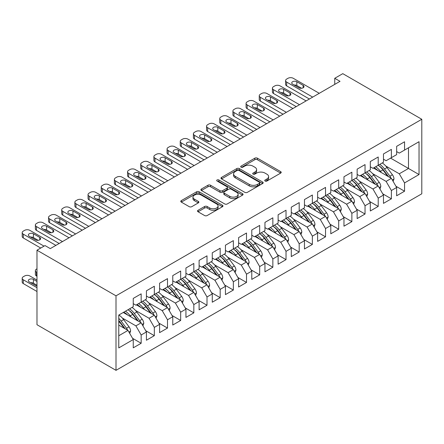 <?xml version="1.0" encoding="UTF-8"?>
<svg xmlns="http://www.w3.org/2000/svg" width="444" height="444" viewBox="0 0 444 444"><rect width="100%" height="100%" fill="white"/><g stroke="black" fill="none" stroke-linecap="round" stroke-linejoin="round"><path stroke-width="0.67" d="M265.118 181.041A1.282 0.738 0 0 0 266.927 181.041L280.663 173.11A1.826 1.054 0 0 0 281.202 172.366A1.826 1.054 0 0 0 280.663 171.617L257.398 158.186A1.826 1.054 0 0 0 254.812 158.186L241.075 166.112A1.282 0.738 0 0 0 240.704 166.633A1.282 0.738 0 0 0 241.075 167.16A1.282 0.738 0 0 0 242.885 167.16L244.666 166.134A5.85 3.38 0 0 1 252.936 166.134L254.878 167.249A5.85 3.38 0 0 1 256.588 169.641A5.85 3.38 0 0 1 254.878 172.028L253.097 173.055A1.282 0.738 0 0 0 252.725 173.576A1.282 0.738 0 0 0 253.097 174.098A1.282 0.738 0 0 0 254.906 174.098L256.688 173.071A5.85 3.38 0 0 1 264.957 173.071L266.899 174.192A5.85 3.38 0 0 1 268.609 176.579A5.85 3.38 0 0 1 266.899 178.971L265.118 179.992A1.282 0.738 0 0 0 264.746 180.519A1.282 0.738 0 0 0 265.118 181.041L265.118 179.992M198.063 210.278A1.826 1.054 0 0 0 197.525 211.022A1.826 1.054 0 0 0 198.063 211.771L204.59 215.54A1.826 1.054 0 0 0 207.176 215.54L222.427 206.732A1.826 1.054 0 0 0 222.966 205.983A1.826 1.054 0 0 0 222.427 205.239L199.162 191.802A1.826 1.054 0 0 0 196.575 191.802L181.324 200.61A1.826 1.054 0 0 0 180.786 201.36A1.826 1.054 0 0 0 181.324 202.103L189.205 206.654A1.826 1.054 0 0 0 191.791 206.654L198.324 202.886A1.826 1.054 0 0 0 198.857 202.142A1.826 1.054 0 0 0 198.324 201.393L194.411 199.14A4.89 2.825 0 0 1 192.979 197.142A4.89 2.825 0 0 1 195.998 194.533A4.89 2.825 0 0 1 201.326 195.144L216.644 203.99A4.89 2.825 0 0 1 218.076 205.983A4.89 2.825 0 0 1 215.057 208.591A4.89 2.825 0 0 1 209.729 207.981L207.176 206.51A1.826 1.054 0 0 0 204.59 206.51L198.063 210.278L198.063 211.771M36.985 250.205L116.006 295.826L116.006 370.34L36.985 324.719L36.985 250.205L45.022 245.571L50.289 248.612L340.015 81.335L334.748 78.294L334.748 84.377M334.748 78.294L342.785 73.66L421.8 119.281L116.006 295.826M244.794 192.33A1.826 1.054 0 0 0 247.38 192.33L262.632 183.522A1.826 1.054 0 0 0 263.164 182.773A1.826 1.054 0 0 0 262.632 182.029L239.366 168.592A1.826 1.054 0 0 0 236.78 168.592L221.523 177.4A1.826 1.054 0 0 0 220.99 178.149A1.826 1.054 0 0 0 221.523 178.893L244.794 192.33M217.577 181.319A1.282 0.738 0 0 1 218.875 181.496L218.875 179.975L242.529 193.634A1.826 1.054 0 0 1 243.068 194.378A1.826 1.054 0 0 1 242.529 195.127L227.278 203.935A1.826 1.054 0 0 1 224.692 203.935L201.426 190.498L207.953 186.758L207.953 185.237L201.426 189.005A1.826 1.054 0 0 0 200.888 189.755A1.826 1.054 0 0 0 201.426 190.498L201.426 189.005M207.953 186.758A1.826 1.054 0 0 1 210.539 186.758L210.539 185.237A1.826 1.054 0 0 0 207.953 185.237M210.539 185.237L219.974 190.687A1.826 1.054 0 0 0 222.561 190.687L226.89 188.184A1.826 1.054 0 0 0 227.422 187.44A1.826 1.054 0 0 0 226.89 186.691L217.066 181.019A1.282 0.738 0 0 1 216.689 180.497A1.282 0.738 0 0 1 217.482 179.814A1.282 0.738 0 0 1 218.875 179.975M116.006 370.34L421.8 193.795L421.8 119.281M390.587 158.131L408.497 168.47L408.497 147.791L419.036 141.708L404.551 150.072L404.551 141.786L396.647 146.348L396.647 154.634L391.38 157.676L391.38 149.389L383.477 153.951L383.477 162.238L378.21 165.279L378.21 156.993L370.307 161.555L370.307 169.841L365.04 172.883L365.04 164.596L357.137 169.158L357.137 177.445L351.87 180.486L351.87 172.2L343.967 176.762L343.967 185.048L338.7 188.09L338.7 179.803L330.797 184.365L330.797 192.652L325.53 195.693L325.53 187.407L317.627 191.969L317.627 200.255L312.36 203.297L312.36 195.01L304.462 199.572L304.462 207.859L299.189 210.9L299.189 202.614L291.292 207.17L291.292 215.462L286.025 218.504L286.025 210.212L278.122 214.774L278.122 223.066L272.855 226.107L272.855 217.815L264.951 222.377L264.951 230.669L259.685 233.711L259.685 225.419L251.781 229.981L251.781 238.273L246.514 241.314L246.514 233.022L238.611 237.584L238.611 245.876L233.344 248.918L233.344 240.626L225.441 245.188L225.441 253.48L220.174 256.521L220.174 248.229L212.271 252.791L212.271 261.083L207.004 264.125L207.004 255.833L199.106 260.395L199.106 268.687L193.834 271.728L193.834 263.436L185.936 267.998L185.936 276.29L180.669 279.332L180.669 271.04L172.766 275.602L172.766 283.894L167.499 286.935L167.499 278.643L159.596 283.205L159.596 291.492L154.329 294.533L154.329 286.247L146.426 290.809L146.426 299.095L141.159 302.136L141.159 293.85L133.256 298.412L133.256 306.699L118.77 315.062L118.77 347.913L133.256 339.549L127.989 330.425L118.77 325.102M419.036 141.708L419.036 174.553L404.551 182.917L399.278 173.793L385.714 165.962M395.92 186.225L404.551 191.209L404.551 182.917M404.551 191.209L396.647 195.771L396.647 187.479L391.38 190.52L386.108 181.396L372.544 173.565M382.75 193.828L391.38 198.812L391.38 190.52M391.38 198.812L383.477 203.374L383.477 195.083L378.21 198.124L372.943 189L359.374 181.169M369.586 201.432L378.21 206.416L378.21 198.124M378.21 206.416L370.307 210.978L370.307 202.686L365.04 205.727L359.773 196.603L346.203 188.772M356.415 209.035L365.04 214.019L365.04 205.727M365.04 214.019L357.137 218.581L357.137 210.29L351.87 213.331L346.603 204.207L333.033 196.376M343.245 216.639L351.87 221.623L351.87 213.331M351.87 221.623L343.967 226.185L343.967 217.893L338.7 220.934L333.433 211.81L319.863 203.979M330.075 224.242L338.7 229.226L338.7 220.934M338.7 229.226L330.797 233.788L330.797 225.497L325.53 228.538L320.263 219.414L306.699 211.583M316.905 231.846L325.53 236.83L325.53 228.538M325.53 236.83L317.627 241.386L317.627 233.1L312.36 236.141L307.093 227.017L293.528 219.186M303.735 239.449L312.36 244.428L312.36 236.141M312.36 244.428L304.462 248.99L304.462 240.704L299.189 243.745L293.922 234.621L280.358 226.79M290.565 247.053L299.189 252.031L299.189 243.745M299.189 252.031L291.292 256.593L291.292 248.307L286.025 251.348L280.752 242.224L267.188 234.393M277.395 254.656L286.025 259.635L286.025 251.348M286.025 259.635L278.122 264.197L278.122 255.911L272.855 258.952L267.588 249.828L254.018 241.997M264.224 262.26L272.855 267.238L272.855 258.952M272.855 267.238L264.951 271.8L264.951 263.514L259.685 266.555L254.418 257.431L240.848 249.6M251.06 269.863L259.685 274.842L259.685 266.555M259.685 274.842L251.781 279.404L251.781 271.118L246.514 274.159L241.247 265.035L227.678 257.204M237.89 277.467L246.514 282.445L246.514 274.159M246.514 282.445L238.611 287.007L238.611 278.721L233.344 281.762L228.077 272.638L214.508 264.807M224.72 285.07L233.344 290.049L233.344 281.762M233.344 290.049L225.441 294.611L225.441 286.325L220.174 289.366L214.907 280.242L201.343 272.411M211.549 292.674L220.174 297.652L220.174 289.366M220.174 297.652L212.271 302.214L212.271 293.928L207.004 296.969L201.737 287.845L188.173 280.014M198.379 300.277L207.004 305.256L207.004 296.969M207.004 305.256L199.106 309.818L199.106 301.531L193.834 304.573L188.567 295.449L175.003 287.618M185.209 307.881L193.834 312.859L193.834 304.573M193.834 312.859L185.936 317.421L185.936 309.135L180.669 312.176L175.397 303.052L161.832 295.221M172.039 315.484L180.669 320.463L180.669 312.176M180.669 320.463L172.766 325.025L172.766 316.739L167.499 319.78L162.227 310.656L148.662 302.825M158.869 323.088L167.499 328.066L167.499 319.78M167.499 328.066L159.596 332.628L159.596 324.342L154.329 327.383L149.062 318.259L135.492 310.428M145.704 330.691L154.329 335.67L154.329 327.383M154.329 335.67L146.426 340.232L146.426 331.946L141.159 334.987L135.892 325.863L122.322 318.032M132.534 338.295L141.159 343.273L141.159 334.987M141.159 343.273L133.256 347.835L133.256 339.549M133.256 303.657L135.892 305.178L141.159 302.136M118.77 335.747L127.989 330.425M146.426 296.054L149.062 297.574L154.329 294.533M135.892 325.863L141.159 322.821L123.249 312.482M146.426 331.946L141.159 322.821M159.596 288.456L162.227 289.976L167.499 286.935M149.062 318.259L154.329 315.218L136.419 304.878M159.596 324.342L154.329 315.218M172.766 280.852L175.397 282.373L180.669 279.332M162.227 310.656L167.499 307.614L149.584 297.275M172.766 316.739L167.499 307.614M185.936 273.249L188.567 274.769L193.834 271.728M175.397 303.052L180.669 300.011L162.754 289.671M185.936 309.135L180.669 300.011M199.106 265.645L201.737 267.166L207.004 264.125M188.567 295.449L193.834 292.407L175.924 282.068M199.106 301.531L193.834 292.407M212.271 258.042L214.907 259.562L220.174 256.521M201.737 287.845L207.004 284.804L189.094 274.464M212.271 293.928L207.004 284.804M225.441 250.438L228.077 251.959L233.344 248.918M214.907 280.242L220.174 277.2L202.264 266.861M225.441 286.325L220.174 277.2M238.611 242.835L241.247 244.355L246.514 241.314M228.077 272.638L233.344 269.597L215.434 259.257M238.611 278.721L233.344 269.597M251.781 235.231L254.418 236.752L259.685 233.711M241.247 265.035L246.514 261.993L228.605 251.654M251.781 271.118L246.514 261.993M264.951 227.628L267.588 229.148L272.855 226.107M254.418 257.431L259.685 254.39L241.775 244.05M264.951 263.514L259.685 254.39M278.122 220.024L280.752 221.545L286.025 218.504M267.588 249.828L272.855 246.786L254.945 236.447M278.122 255.911L272.855 246.786M291.292 212.421L293.922 213.941L299.189 210.9M280.752 242.224L286.025 239.183L268.109 228.843M291.292 248.307L286.025 239.183M304.462 204.817L307.093 206.338L312.36 203.297M293.922 234.621L299.189 231.579L281.28 221.24M304.462 240.704L299.189 231.579M317.627 197.214L320.263 198.734L325.53 195.693M307.093 227.017L312.36 223.976L294.45 213.636M317.627 233.1L312.36 223.976M330.797 189.61L333.433 191.131L338.7 188.09M320.263 219.414L325.53 216.372L307.62 206.033M330.797 225.497L325.53 216.372M343.967 182.007L346.603 183.527L351.87 180.486M333.433 211.81L338.7 208.769L320.79 198.429M343.967 217.893L338.7 208.769M357.137 174.403L359.773 175.924L365.04 172.883M346.603 204.207L351.87 201.165L333.96 190.826M357.137 210.29L351.87 201.165M370.307 166.8L372.943 168.32L378.21 165.279M359.773 196.603L365.04 193.562L347.13 183.222M370.307 202.686L365.04 193.562M383.477 159.196L386.108 160.717L391.38 157.676M372.943 189L378.21 185.958L360.3 175.619M383.477 195.083L378.21 185.958M396.647 151.593L399.278 153.113L404.551 150.072M386.108 181.396L391.38 178.355L373.465 168.015M396.647 187.479L391.38 178.355M399.278 173.793L408.497 168.47L419.036 174.553M265.634 181.219L266.899 180.492A5.85 3.38 0 0 0 268.609 178.1L268.609 176.579M256.588 169.641L256.588 171.162A5.85 3.38 0 0 1 254.878 173.549L253.607 174.281M280.641 173.121L257.398 159.707A1.826 1.054 0 0 0 254.812 159.707L241.586 167.338M262.609 183.533L239.366 170.113A1.826 1.054 0 0 0 236.78 170.113L221.55 178.91M259.401 183.3A1.282 0.738 0 0 0 259.773 182.773A1.282 0.738 0 0 0 259.401 182.251L238.977 170.463A1.282 0.738 0 0 0 237.168 170.463L235.292 171.545A5.85 3.38 0 0 0 233.577 173.931A5.85 3.38 0 0 0 235.292 176.318L249.251 184.377A5.85 3.38 0 0 0 257.526 184.377L259.401 183.3L259.401 184.821A1.282 0.738 0 0 0 259.773 184.293L259.773 182.773M233.577 173.931L233.577 175.452A5.85 3.38 0 0 0 235.292 177.839L235.292 176.318M259.401 184.821L257.526 185.897A5.85 3.38 0 0 1 249.251 185.897L235.292 177.839M210.539 186.758L219.974 192.208A1.826 1.054 0 0 0 222.561 192.208L226.89 189.705A1.826 1.054 0 0 0 227.422 188.961L227.422 187.44M218.875 181.496L242.507 195.138M229.764 196.337A4.89 2.825 0 0 0 235.092 196.953A4.89 2.825 0 0 0 238.112 194.344A4.89 2.825 0 0 0 236.68 192.346L231.285 189.233A1.826 1.054 0 0 0 228.699 189.233L224.37 191.73A1.826 1.054 0 0 0 223.832 192.48A1.826 1.054 0 0 0 224.37 193.223L229.764 196.337L229.764 197.858A4.89 2.825 0 0 0 235.092 198.474A4.89 2.825 0 0 0 238.112 195.865L238.112 194.344M223.832 192.48L223.832 194A1.826 1.054 0 0 0 224.37 194.744L224.37 193.223M229.764 197.858L224.37 194.744M218.076 205.983L218.076 207.503A4.89 2.825 0 0 1 215.057 210.112A4.89 2.825 0 0 1 209.729 209.501L207.176 208.031A1.826 1.054 0 0 0 204.59 208.031L198.085 211.782M192.979 197.142L192.979 198.662A4.89 2.825 0 0 0 194.411 200.66L194.411 199.14M198.296 202.902L194.411 200.66M222.427 205.239L222.427 206.732L199.162 193.323A1.826 1.054 0 0 0 196.575 193.323L181.346 202.12M393.134 181.402L393.983 178.949A4.934 2.847 -120 0 0 392.413 174.747L387.029 167.566A14.247 8.225 -120 0 0 382.262 162.937M381.341 172.561L380.447 171.367A14.247 8.225 -120 0 0 375.68 166.739M377.838 170.54A11.827 6.827 -120 0 0 373.937 167.743M390.998 178.138A4.934 2.847 -120 0 0 389.91 176.19L384.526 169.009A14.247 8.225 -120 0 0 379.759 164.385M379.043 165.912A11.827 6.827 60 0 1 383.588 170.119L388.522 176.712M378.183 165.296A14.247 8.225 60 0 1 382.944 169.919L387.656 176.207M312.693 97.114L286.68 82.096A3.724 2.148 -0 0 1 285.592 80.575A3.724 2.148 -0 0 1 286.68 79.054L288.001 78.294A3.724 2.148 -0 0 1 293.268 78.294L319.275 93.312M285.592 80.575L285.592 84.377A3.724 2.148 180 0 0 286.68 85.897L309.396 99.018M292.607 84.149A2.98 1.721 180 0 1 291.736 82.934A2.98 1.721 180 0 1 293.573 81.346A2.98 1.721 180 0 1 296.82 81.718L303.141 85.37A2.98 1.721 180 0 1 304.018 86.586A2.98 1.721 180 0 1 302.175 88.173A2.98 1.721 180 0 1 298.929 87.801L292.607 84.149M294.156 85.048A2.98 1.721 180 0 1 296.82 85.52L301.593 88.273M379.97 189.005L380.813 186.552A4.934 2.847 -120 0 0 379.243 182.351L373.859 175.169A14.247 8.225 -120 0 0 369.092 170.54M368.17 180.164L367.277 178.971A14.247 8.225 -120 0 0 362.509 174.342M364.668 178.144A11.827 6.827 -120 0 0 360.767 175.347M377.827 185.742A4.934 2.847 -120 0 0 376.74 183.794L371.356 176.612A14.247 8.225 -120 0 0 366.589 171.989M365.878 173.515A11.827 6.827 60 0 1 370.418 177.722L375.358 184.316M365.012 172.899A14.247 8.225 60 0 1 369.78 177.522L374.486 183.81M366.8 196.609L367.649 194.156A4.934 2.847 -120 0 0 366.072 189.954L360.689 182.773A14.247 8.225 -120 0 0 355.921 178.144M355 187.768L354.107 186.574A14.247 8.225 -120 0 0 349.339 181.946M351.498 185.747A11.827 6.827 -120 0 0 347.596 182.95M364.657 193.345A4.934 2.847 -120 0 0 363.569 191.397L358.186 184.216A14.247 8.225 -120 0 0 353.424 179.592M352.708 181.119A11.827 6.827 60 0 1 357.248 185.326L362.187 191.913M351.842 180.503A14.247 8.225 60 0 1 356.61 185.126L361.316 191.414M299.522 104.717L273.51 89.699A3.724 2.148 -0 0 1 272.422 88.178A3.724 2.148 -0 0 1 273.51 86.658L274.83 85.897A3.724 2.148 -0 0 1 280.097 85.897L306.105 100.916M272.422 88.178L272.422 91.98A3.724 2.148 180 0 0 273.51 93.501L296.231 106.621M279.437 91.753A2.98 1.721 180 0 1 278.566 90.537A2.98 1.721 180 0 1 280.403 88.95A2.98 1.721 180 0 1 283.649 89.322L289.971 92.974A2.98 1.721 180 0 1 290.848 94.189A2.98 1.721 180 0 1 289.005 95.776A2.98 1.721 180 0 1 285.758 95.405L279.437 91.753M280.985 92.652A2.98 1.721 180 0 1 283.649 93.123L288.422 95.876M286.352 112.321L260.339 97.303A3.724 2.148 -0 0 1 259.252 95.782A3.724 2.148 -0 0 1 260.339 94.261L261.66 93.501A3.724 2.148 -0 0 1 266.927 93.501L292.935 108.519M259.252 95.782L259.252 99.584A3.724 2.148 180 0 0 260.339 101.104L283.061 114.225M266.267 99.356A2.98 1.721 180 0 1 265.395 98.141A2.98 1.721 180 0 1 267.233 96.553A2.98 1.721 180 0 1 270.485 96.925L276.806 100.572A2.98 1.721 180 0 1 277.678 101.793A2.98 1.721 180 0 1 275.835 103.38A2.98 1.721 180 0 1 272.588 103.008L266.267 99.356M267.821 100.255A2.98 1.721 180 0 1 270.485 100.727L275.252 103.48M353.629 204.212L354.479 201.759A4.934 2.847 -120 0 0 352.902 197.558L347.519 190.376A14.247 8.225 -120 0 0 342.751 185.747M341.83 195.371L340.937 194.178A14.247 8.225 -120 0 0 336.169 189.549M338.334 193.351A11.827 6.827 -120 0 0 334.426 190.554M351.487 200.949A4.934 2.847 -120 0 0 350.399 199.001L345.021 191.819A14.247 8.225 -120 0 0 340.254 187.196M339.538 188.722A11.827 6.827 60 0 1 344.078 192.929L349.017 199.517M338.672 188.106A14.247 8.225 60 0 1 343.44 192.729L348.146 199.017M340.459 211.816L341.308 209.363A4.934 2.847 -120 0 0 339.732 205.161L334.354 197.98A14.247 8.225 -120 0 0 329.587 193.351M328.66 202.975L327.766 201.781A14.247 8.225 -120 0 0 322.999 197.153M325.163 200.954A11.827 6.827 -120 0 0 321.256 198.157M338.317 208.552A4.934 2.847 -120 0 0 337.229 206.604L331.851 199.423A14.247 8.225 -120 0 0 327.084 194.794M326.368 196.326A11.827 6.827 60 0 1 330.908 200.533L335.847 207.12M325.502 195.71A14.247 8.225 60 0 1 330.269 200.333L334.981 206.621M273.182 119.924L247.175 104.906A3.724 2.148 -0 0 1 246.081 103.385A3.724 2.148 -0 0 1 247.175 101.865L248.49 101.104A3.724 2.148 -0 0 1 253.757 101.104L279.764 116.123M246.081 103.385L246.081 107.187A3.724 2.148 180 0 0 247.175 108.708L269.891 121.828M253.097 106.96A2.98 1.721 180 0 1 252.225 105.744A2.98 1.721 180 0 1 254.068 104.157A2.98 1.721 180 0 1 257.315 104.529L263.636 108.175A2.98 1.721 180 0 1 264.507 109.396A2.98 1.721 180 0 1 262.665 110.983A2.98 1.721 180 0 1 259.418 110.612L253.097 106.96M254.651 107.859A2.98 1.721 180 0 1 257.315 108.33L262.082 111.083M260.012 127.528L234.005 112.51A3.724 2.148 -0 0 1 232.911 110.989A3.724 2.148 -0 0 1 234.005 109.468L235.32 108.708A3.724 2.148 -0 0 1 240.587 108.708L266.6 123.726M232.911 110.989L232.911 114.791A3.724 2.148 180 0 0 234.005 116.311L256.721 129.432M239.927 114.563A2.98 1.721 180 0 1 239.055 113.348A2.98 1.721 180 0 1 240.898 111.76A2.98 1.721 180 0 1 244.145 112.132L250.466 115.779A2.98 1.721 180 0 1 251.337 117A2.98 1.721 180 0 1 249.5 118.587A2.98 1.721 180 0 1 246.248 118.215L239.927 114.563M241.481 115.462A2.98 1.721 180 0 1 244.145 115.934L248.912 118.687M327.289 219.419L328.138 216.966A4.934 2.847 -120 0 0 326.562 212.765L321.184 205.583A14.247 8.225 -120 0 0 316.417 200.954M315.495 210.578L314.596 209.385A14.247 8.225 -120 0 0 309.829 204.756M311.993 208.558A11.827 6.827 -120 0 0 308.092 205.761M325.147 216.156A4.934 2.847 -120 0 0 324.059 214.208L318.681 207.026A14.247 8.225 -120 0 0 313.914 202.397M313.198 203.929A11.827 6.827 60 0 1 317.743 208.136L322.677 214.724M312.332 203.313A14.247 8.225 60 0 1 317.099 207.936L321.811 214.224M246.842 135.131L220.835 120.113A3.724 2.148 -0 0 1 219.741 118.592A3.724 2.148 -0 0 1 220.835 117.072L222.15 116.311A3.724 2.148 -0 0 1 227.417 116.311L253.43 131.33M219.741 118.592L219.741 122.394A3.724 2.148 180 0 0 220.835 123.915L243.551 137.03M226.762 122.167A2.98 1.721 180 0 1 225.885 120.951A2.98 1.721 180 0 1 227.728 119.364A2.98 1.721 180 0 1 230.974 119.736L237.296 123.382A2.98 1.721 180 0 1 238.167 124.603A2.98 1.721 180 0 1 236.33 126.19A2.98 1.721 180 0 1 233.083 125.819L226.762 122.167M228.31 123.06A2.98 1.721 180 0 1 230.974 123.537L235.747 126.29M314.119 227.023L314.968 224.57A4.934 2.847 -120 0 0 313.392 220.368L308.014 213.187A14.247 8.225 -120 0 0 303.246 208.558M302.325 218.182L301.426 216.988A14.247 8.225 -120 0 0 296.659 212.36M298.823 216.161A11.827 6.827 -120 0 0 294.921 213.364M311.982 223.759A4.934 2.847 -120 0 0 310.889 221.811L305.511 214.63A14.247 8.225 -120 0 0 300.743 210.001M300.027 211.533A11.827 6.827 60 0 1 304.573 215.74L309.507 222.327M299.162 210.917A14.247 8.225 60 0 1 303.929 215.54L308.641 221.828M233.672 142.735L207.664 127.717A3.724 2.148 -0 0 1 206.571 126.196A3.724 2.148 -0 0 1 207.664 124.675L208.98 123.915A3.724 2.148 -0 0 1 214.247 123.915L240.26 138.933M206.571 126.196L206.571 129.998A3.724 2.148 180 0 0 207.664 131.518L230.381 144.633M213.592 129.77A2.98 1.721 180 0 1 212.715 128.555A2.98 1.721 180 0 1 214.557 126.967A2.98 1.721 180 0 1 217.804 127.339L224.126 130.986A2.98 1.721 180 0 1 224.997 132.207A2.98 1.721 180 0 1 223.16 133.794A2.98 1.721 180 0 1 219.913 133.422L213.592 129.77M215.14 130.664A2.98 1.721 180 0 1 217.804 131.141L222.577 133.894M300.949 234.626L301.798 232.173A4.934 2.847 -120 0 0 300.222 227.972L294.844 220.79A14.247 8.225 -120 0 0 290.076 216.161M289.155 225.785L288.256 224.586A14.247 8.225 -120 0 0 283.494 219.963M285.653 223.765A11.827 6.827 -120 0 0 281.751 220.968M298.812 231.363A4.934 2.847 -120 0 0 297.724 229.415L292.341 222.233A14.247 8.225 -120 0 0 287.573 217.604M286.857 219.136A11.827 6.827 60 0 1 291.403 223.343L296.337 229.931M285.991 218.52A14.247 8.225 60 0 1 290.759 223.143L295.471 229.431M220.502 150.338L194.494 135.32A3.724 2.148 -0 0 1 193.401 133.799A3.724 2.148 -0 0 1 194.494 132.279L195.81 131.518A3.724 2.148 -0 0 1 201.077 131.518L227.089 146.537M193.401 133.799L193.401 137.601A3.724 2.148 180 0 0 194.494 139.122L217.21 152.237M200.422 137.374A2.98 1.721 180 0 1 199.55 136.158A2.98 1.721 180 0 1 201.387 134.571A2.98 1.721 180 0 1 204.634 134.943L210.956 138.589A2.98 1.721 180 0 1 211.827 139.81A2.98 1.721 180 0 1 209.99 141.397A2.98 1.721 180 0 1 206.743 141.026L200.422 137.374M201.97 138.267A2.98 1.721 180 0 1 204.634 138.744L209.407 141.497M287.779 242.23L288.628 239.777A4.934 2.847 -120 0 0 287.057 235.575L281.674 228.388A14.247 8.225 -120 0 0 276.906 223.765M275.985 233.389L275.091 232.19A14.247 8.225 -120 0 0 270.324 227.567M272.483 231.368A11.827 6.827 -120 0 0 268.581 228.571M285.642 238.961A4.934 2.847 -120 0 0 284.554 237.018L279.171 229.837A14.247 8.225 -120 0 0 274.403 225.208M273.687 226.74A11.827 6.827 60 0 1 278.233 230.947L283.167 237.534M272.821 226.124A14.247 8.225 60 0 1 277.589 230.747L282.301 237.035M207.337 157.942L181.324 142.924A3.724 2.148 -0 0 1 180.236 141.403A3.724 2.148 -0 0 1 181.324 139.882L182.639 139.122A3.724 2.148 -0 0 1 187.912 139.122L213.919 154.14M180.236 141.403L180.236 145.205A3.724 2.148 180 0 0 181.324 146.725L204.04 159.84M187.251 144.977A2.98 1.721 180 0 1 186.38 143.762A2.98 1.721 180 0 1 188.217 142.174A2.98 1.721 180 0 1 191.464 142.546L197.785 146.193A2.98 1.721 180 0 1 198.662 147.414A2.98 1.721 180 0 1 196.82 149.001A2.98 1.721 180 0 1 193.573 148.629L187.251 144.977M188.8 145.871A2.98 1.721 180 0 1 191.464 146.348L196.237 149.101M274.608 249.833L275.458 247.38A4.934 2.847 -120 0 0 273.887 243.179L268.503 235.992A14.247 8.225 -120 0 0 263.736 231.368M262.815 240.992L261.921 239.793A14.247 8.225 -120 0 0 257.154 235.17M259.313 238.972A11.827 6.827 -120 0 0 255.411 236.175M272.472 246.564A4.934 2.847 -120 0 0 271.384 244.622L266 237.44A14.247 8.225 -120 0 0 261.233 232.811M260.517 234.343A11.827 6.827 60 0 1 265.062 238.55L270.002 245.138M259.657 233.727A14.247 8.225 60 0 1 264.419 238.35L269.131 244.638M194.167 165.545L168.154 150.527A3.724 2.148 -0 0 1 167.066 149.006A3.724 2.148 -0 0 1 168.154 147.486L169.475 146.725A3.724 2.148 -0 0 1 174.742 146.725L200.749 161.744M167.066 149.006L167.066 152.808A3.724 2.148 180 0 0 168.154 154.329L190.87 167.444M174.081 152.581A2.98 1.721 180 0 1 173.21 151.365A2.98 1.721 180 0 1 175.047 149.778A2.98 1.721 180 0 1 178.294 150.15L184.615 153.796A2.98 1.721 180 0 1 185.492 155.012A2.98 1.721 180 0 1 183.65 156.604A2.98 1.721 180 0 1 180.403 156.233L174.081 152.581M175.63 153.474A2.98 1.721 180 0 1 178.294 153.951L183.067 156.704M261.444 257.437L262.293 254.984A4.934 2.847 -120 0 0 260.717 250.782L255.333 243.595A14.247 8.225 -120 0 0 250.566 238.972M249.645 248.596L248.751 247.397A14.247 8.225 -120 0 0 243.984 242.774M246.143 246.575A11.827 6.827 -120 0 0 242.241 243.778M259.302 254.168A4.934 2.847 -120 0 0 258.214 252.225L252.83 245.044A14.247 8.225 -120 0 0 248.063 240.415M247.352 241.947A11.827 6.827 60 0 1 251.892 246.154L256.832 252.741M246.487 241.331A14.247 8.225 60 0 1 251.254 245.954L255.96 252.242M180.997 173.149L154.984 158.131A3.724 2.148 -0 0 1 153.896 156.61A3.724 2.148 -0 0 1 154.984 155.089L156.305 154.329A3.724 2.148 -0 0 1 161.572 154.329L187.579 169.347M153.896 156.61L153.896 160.412A3.724 2.148 180 0 0 154.984 161.932L177.705 175.047M160.911 160.184A2.98 1.721 180 0 1 160.04 158.969A2.98 1.721 180 0 1 161.877 157.376A2.98 1.721 180 0 1 165.129 157.753L171.451 161.4A2.98 1.721 180 0 1 172.322 162.615A2.98 1.721 180 0 1 170.479 164.208A2.98 1.721 180 0 1 167.233 163.836L160.911 160.184M162.465 161.078A2.98 1.721 180 0 1 165.129 161.555L169.897 164.308M248.274 265.04L249.123 262.587A4.934 2.847 -120 0 0 247.547 258.386L242.163 251.199A14.247 8.225 -120 0 0 237.396 246.575M236.474 256.199L235.581 255A14.247 8.225 -120 0 0 230.813 250.377M232.972 254.179A11.827 6.827 -120 0 0 229.071 251.382M246.131 261.771A4.934 2.847 -120 0 0 245.044 259.829L239.66 252.647A14.247 8.225 -120 0 0 234.898 248.018M234.182 249.55A11.827 6.827 60 0 1 238.722 253.757L243.662 260.345M233.316 248.934A14.247 8.225 60 0 1 238.084 253.557L242.79 259.845M167.826 180.752L141.819 165.734A3.724 2.148 -0 0 1 140.726 164.213A3.724 2.148 -0 0 1 141.819 162.693L143.135 161.932A3.724 2.148 -0 0 1 148.401 161.932L174.409 176.951M140.726 164.213L140.726 168.015A3.724 2.148 180 0 0 141.819 169.536L164.535 182.651M147.741 167.788A2.98 1.721 180 0 1 146.87 166.572A2.98 1.721 180 0 1 148.712 164.979A2.98 1.721 180 0 1 151.959 165.357L158.28 169.003A2.98 1.721 180 0 1 159.152 170.219A2.98 1.721 180 0 1 157.309 171.811A2.98 1.721 180 0 1 154.062 171.44L147.741 167.788M149.295 168.681A2.98 1.721 180 0 1 151.959 169.158L156.726 171.911M235.104 272.644L235.953 270.191A4.934 2.847 -120 0 0 234.377 265.989L228.993 258.802A14.247 8.225 -120 0 0 224.231 254.179M223.304 263.803L222.411 262.604A14.247 8.225 -120 0 0 217.643 257.981M219.808 261.782A11.827 6.827 -120 0 0 215.901 258.985M232.961 269.375A4.934 2.847 -120 0 0 231.873 267.432L226.496 260.251A14.247 8.225 -120 0 0 221.728 255.622M221.012 257.154A11.827 6.827 60 0 1 225.552 261.361L230.492 267.948M220.146 256.538A14.247 8.225 60 0 1 224.914 261.161L229.62 267.449M154.656 188.356L128.649 173.338A3.724 2.148 -0 0 1 127.556 171.817A3.724 2.148 -0 0 1 128.649 170.296L129.964 169.536A3.724 2.148 -0 0 1 135.231 169.536L161.239 184.554M127.556 171.817L127.556 175.619A3.724 2.148 180 0 0 128.649 177.139L151.365 190.254M134.571 175.391A2.98 1.721 180 0 1 133.7 174.176A2.98 1.721 180 0 1 135.542 172.583A2.98 1.721 180 0 1 138.789 172.96L145.11 176.607A2.98 1.721 180 0 1 145.982 177.822A2.98 1.721 180 0 1 144.145 179.415A2.98 1.721 180 0 1 140.892 179.043L134.571 175.391M136.125 176.285A2.98 1.721 180 0 1 138.789 176.762L143.556 179.515M221.933 280.247L222.783 277.794A4.934 2.847 -120 0 0 221.206 273.593L215.828 266.406A14.247 8.225 -120 0 0 211.061 261.782M210.14 271.406L209.241 270.207A14.247 8.225 -120 0 0 204.473 265.584M206.638 269.386A11.827 6.827 -120 0 0 202.73 266.589M219.791 276.978A4.934 2.847 -120 0 0 218.703 275.036L213.325 267.854A14.247 8.225 -120 0 0 208.558 263.225M207.842 264.757A11.827 6.827 60 0 1 212.387 268.964L217.321 275.552M206.976 264.141A14.247 8.225 60 0 1 211.744 268.764L216.456 275.052M141.486 195.959L115.479 180.941A3.724 2.148 -0 0 1 114.386 179.42A3.724 2.148 -0 0 1 115.479 177.9L116.794 177.139A3.724 2.148 -0 0 1 122.061 177.139L148.074 192.158M114.386 179.42L114.386 183.222A3.724 2.148 180 0 0 115.479 184.743L138.195 197.858M121.406 182.995A2.98 1.721 180 0 1 120.529 181.779A2.98 1.721 180 0 1 122.372 180.186A2.98 1.721 180 0 1 125.619 180.564L131.94 184.21A2.98 1.721 180 0 1 132.812 185.426A2.98 1.721 180 0 1 130.974 187.018A2.98 1.721 180 0 1 127.728 186.647L121.406 182.995M122.955 183.888A2.98 1.721 180 0 1 125.619 184.365L130.392 187.118M208.763 287.851L209.612 285.398A4.934 2.847 -120 0 0 208.036 281.196L202.658 274.009A14.247 8.225 -120 0 0 197.891 269.386M196.97 279.01L196.07 277.811A14.247 8.225 -120 0 0 191.303 273.188M193.467 276.989A11.827 6.827 -120 0 0 189.566 274.192M206.627 284.582A4.934 2.847 -120 0 0 205.533 282.639L200.155 275.458A14.247 8.225 -120 0 0 195.388 270.829M194.672 272.361A11.827 6.827 60 0 1 199.217 276.568L204.151 283.155M193.806 271.745A14.247 8.225 60 0 1 198.573 276.368L203.285 282.656M128.316 203.563L102.309 188.545A3.724 2.148 -0 0 1 101.215 187.024A3.724 2.148 -0 0 1 102.309 185.503L103.624 184.743A3.724 2.148 -0 0 1 108.891 184.743L134.904 199.761M101.215 187.024L101.215 190.826A3.724 2.148 180 0 0 102.309 192.346L125.025 205.461M108.236 190.598A2.98 1.721 180 0 1 107.359 189.383A2.98 1.721 180 0 1 109.202 187.79A2.98 1.721 180 0 1 112.449 188.167L118.77 191.814A2.98 1.721 180 0 1 119.641 193.029A2.98 1.721 180 0 1 117.804 194.622A2.98 1.721 180 0 1 114.558 194.25L108.236 190.598M109.785 191.492A2.98 1.721 180 0 1 112.449 191.969L117.222 194.722M195.593 295.454L196.442 293.001A4.934 2.847 -120 0 0 194.866 288.8L189.488 281.613A14.247 8.225 -120 0 0 184.721 276.989M183.799 286.613L182.9 285.414A14.247 8.225 -120 0 0 178.133 280.791M180.297 284.593A11.827 6.827 -120 0 0 176.396 281.796M193.456 292.185A4.934 2.847 -120 0 0 192.369 290.243L186.985 283.061A14.247 8.225 -120 0 0 182.218 278.432M181.502 279.964A11.827 6.827 60 0 1 186.047 284.171L190.981 290.759M180.636 279.348A14.247 8.225 60 0 1 185.403 283.971L190.115 290.259M115.146 211.166L89.139 196.148A3.724 2.148 -0 0 1 88.045 194.627A3.724 2.148 -0 0 1 89.139 193.107L90.454 192.346A3.724 2.148 -0 0 1 95.721 192.346L121.734 207.365M88.045 194.627L88.045 198.429A3.724 2.148 180 0 0 89.139 199.95L111.855 213.065M95.066 198.202A2.98 1.721 180 0 1 94.195 196.986A2.98 1.721 180 0 1 96.032 195.393A2.98 1.721 180 0 1 99.278 195.771L105.6 199.417A2.98 1.721 180 0 1 106.471 200.633A2.98 1.721 180 0 1 104.634 202.225A2.98 1.721 180 0 1 101.387 201.854L95.066 198.202M96.614 199.095A2.98 1.721 180 0 1 99.278 199.572L104.051 202.325M182.423 303.058L183.272 300.605A4.934 2.847 -120 0 0 181.696 296.403L176.318 289.216A14.247 8.225 -120 0 0 171.551 284.593M170.629 294.217L169.73 293.018A14.247 8.225 -120 0 0 164.968 288.395M167.127 292.196A11.827 6.827 -120 0 0 163.226 289.399M180.286 299.789A4.934 2.847 -120 0 0 179.198 297.846L173.815 290.665A14.247 8.225 -120 0 0 169.047 286.036M168.332 287.568A11.827 6.827 60 0 1 172.877 291.775L177.811 298.362M167.466 286.952A14.247 8.225 60 0 1 172.233 291.575L176.945 297.863M101.981 218.77L75.968 203.752A3.724 2.148 -0 0 1 74.881 202.231A3.724 2.148 -0 0 1 75.968 200.71L77.284 199.95A3.724 2.148 -0 0 1 82.556 199.95L108.564 214.968M74.881 202.231L74.881 206.033A3.724 2.148 180 0 0 75.968 207.553L98.685 220.668M81.896 205.805A2.98 1.721 180 0 1 81.024 204.59A2.98 1.721 180 0 1 82.862 202.997A2.98 1.721 180 0 1 86.108 203.374L92.43 207.021A2.98 1.721 180 0 1 93.301 208.236A2.98 1.721 180 0 1 91.464 209.829A2.98 1.721 180 0 1 88.217 209.451L81.896 205.805M83.444 206.699A2.98 1.721 180 0 1 86.108 207.176L90.881 209.929M169.253 310.661L170.102 308.208A4.934 2.847 -120 0 0 168.531 304.001L163.148 296.82A14.247 8.225 -120 0 0 158.38 292.196M157.459 301.82L156.566 300.621A14.247 8.225 -120 0 0 151.798 295.998M153.957 299.794A11.827 6.827 -120 0 0 150.055 297.003M167.116 307.392A4.934 2.847 -120 0 0 166.028 305.45L160.645 298.268A14.247 8.225 -120 0 0 155.877 293.639M155.161 295.171A11.827 6.827 60 0 1 159.707 299.378L164.641 305.966M154.301 294.55A14.247 8.225 60 0 1 159.063 299.178L163.775 305.466M88.811 226.373L62.798 211.355A3.724 2.148 -0 0 1 61.71 209.834A3.724 2.148 -0 0 1 62.798 208.314L64.119 207.553A3.724 2.148 -0 0 1 69.386 207.553L95.393 222.572M61.71 209.834L61.71 213.636A3.724 2.148 180 0 0 62.798 215.157L85.514 228.272M68.726 213.409A2.98 1.721 180 0 1 67.854 212.193A2.98 1.721 180 0 1 69.691 210.6A2.98 1.721 180 0 1 72.938 210.972L79.26 214.624A2.98 1.721 180 0 1 80.136 215.84A2.98 1.721 180 0 1 78.294 217.432A2.98 1.721 180 0 1 75.047 217.055L68.726 213.409M70.274 214.302A2.98 1.721 180 0 1 72.938 214.774L77.711 217.532M156.088 318.265L156.932 315.812A4.934 2.847 -120 0 0 155.361 311.605L149.978 304.423A14.247 8.225 -120 0 0 145.21 299.8M144.289 309.424L143.395 308.225A14.247 8.225 -120 0 0 138.628 303.602M140.787 307.398A11.827 6.827 -120 0 0 136.885 304.606M153.946 314.996A4.934 2.847 -120 0 0 152.858 313.053L147.475 305.866A14.247 8.225 -120 0 0 142.707 301.243M141.997 302.775A11.827 6.827 60 0 1 146.537 306.982L151.476 313.569M141.131 302.153A14.247 8.225 60 0 1 145.898 306.782L150.605 313.07M75.641 233.977L49.628 218.959A3.724 2.148 -0 0 1 48.54 217.438A3.724 2.148 -0 0 1 49.628 215.917L50.949 215.157A3.724 2.148 -0 0 1 56.216 215.157L82.223 230.175M48.54 217.438L48.54 221.24A3.724 2.148 180 0 0 49.628 222.76L72.35 235.875M55.556 221.012A2.98 1.721 180 0 1 54.684 219.797A2.98 1.721 180 0 1 56.521 218.204A2.98 1.721 180 0 1 59.768 218.576L66.089 222.228A2.98 1.721 180 0 1 66.966 223.443A2.98 1.721 180 0 1 65.124 225.036A2.98 1.721 180 0 1 61.877 224.658L55.556 221.012M57.104 221.906A2.98 1.721 180 0 1 59.768 222.377L64.541 225.136M142.918 325.868L143.767 323.415A4.934 2.847 -120 0 0 142.191 319.208L136.808 312.027A14.247 8.225 -120 0 0 132.04 307.403M131.119 317.027L130.225 315.828A14.247 8.225 -120 0 0 125.458 311.205M36.985 272.488L36.458 272.183L36.458 275.985A3.724 2.148 180 0 1 35.37 274.464L35.37 270.662A3.724 2.148 0 0 0 36.458 272.183M36.985 276.29L36.458 275.985M127.617 315.001A11.827 6.827 -120 0 0 123.715 312.21M140.776 322.599A4.934 2.847 -120 0 0 139.688 320.657L134.304 313.47A14.247 8.225 -120 0 0 129.543 308.846M128.827 310.378A11.827 6.827 60 0 1 133.367 314.585L138.306 321.173M127.961 309.757A14.247 8.225 60 0 1 132.728 314.385L137.435 320.673M36.985 268.836L36.458 269.142A3.724 2.148 0 0 0 35.37 270.662M62.471 241.58L36.458 226.562A3.724 2.148 -0 0 1 35.37 225.041A3.724 2.148 -0 0 1 36.458 223.521L37.779 222.76A3.724 2.148 -0 0 1 43.046 222.76L69.053 237.779M35.37 225.041L35.37 228.843A3.724 2.148 180 0 0 36.458 230.364L59.18 243.479M42.385 228.616A2.98 1.721 180 0 1 41.514 227.4A2.98 1.721 180 0 1 43.351 225.807A2.98 1.721 180 0 1 46.603 226.179L52.925 229.831A2.98 1.721 180 0 1 53.796 231.047A2.98 1.721 180 0 1 51.954 232.639A2.98 1.721 180 0 1 48.707 232.262L42.385 228.616M43.939 229.509A2.98 1.721 180 0 1 46.603 229.981L51.371 232.739M129.748 333.472L130.597 331.019A4.934 2.847 -120 0 0 129.021 326.812L123.637 319.63A14.247 8.225 -120 0 0 118.87 315.007M36.985 287.695L23.293 279.787A3.724 2.148 0 0 1 22.2 278.266A3.724 2.148 0 0 1 23.293 276.745L24.609 275.985A3.724 2.148 0 0 1 29.876 275.985L36.985 280.092M36.985 291.497L23.293 283.588A3.724 2.148 180 0 1 22.2 282.068L22.2 278.266M127.606 330.203A4.934 2.847 -120 0 0 126.518 328.26L121.14 321.073A14.247 8.225 -120 0 0 118.77 318.387M118.77 320.496A11.827 6.827 60 0 1 120.196 322.189L125.136 328.776M36.985 285.259L33.433 283.205A2.98 1.721 0 0 0 30.769 282.734M118.77 320.995A14.247 8.225 60 0 1 119.558 321.989L124.265 328.277M36.985 281.457L33.433 279.404A2.98 1.721 0 0 0 30.186 279.032A2.98 1.721 0 0 0 28.344 280.625A2.98 1.721 0 0 0 29.215 281.84L35.537 285.486A2.98 1.721 0 0 0 36.985 285.947M44.034 246.143L23.293 234.166A3.724 2.148 -0 0 1 22.2 232.645A3.724 2.148 -0 0 1 23.293 231.124L24.609 230.364A3.724 2.148 -0 0 1 29.876 230.364L55.883 245.382M22.2 232.645L22.2 236.447A3.724 2.148 180 0 0 23.293 237.967L40.743 248.041M29.215 236.219A2.98 1.721 180 0 1 28.344 235.004A2.98 1.721 180 0 1 30.186 233.411A2.98 1.721 180 0 1 33.433 233.783L39.755 237.435A2.98 1.721 180 0 1 40.626 238.65A2.98 1.721 180 0 1 38.783 240.243A2.98 1.721 180 0 1 35.537 239.865L29.215 236.219M30.769 237.113A2.98 1.721 180 0 1 33.433 237.584L38.201 240.343M266.899 180.492L266.899 178.971M253.097 174.098L253.097 173.055M254.878 173.549L254.878 172.028M241.075 167.16L241.075 166.112M254.812 159.707L254.812 158.186M257.398 159.707L257.398 158.186M280.663 173.11L280.663 171.617M221.523 178.893L221.523 177.4M236.78 170.113L236.78 168.592M239.366 170.113L239.366 168.592M262.632 183.522L262.632 182.029M249.251 185.897L249.251 184.377M257.526 185.897L257.526 184.377M219.974 192.208L219.974 190.687M222.561 192.208L222.561 190.687M226.89 189.705L226.89 188.184M242.529 195.127L242.529 193.634M204.59 208.031L204.59 206.51M207.176 208.031L207.176 206.51M209.729 209.501L209.729 207.981M198.324 202.886L198.324 201.393M181.324 202.103L181.324 200.61M196.575 193.323L196.575 191.802M199.162 193.323L199.162 191.802M392.318 179.987L393.956 179.043M384.526 169.009L387.029 167.566M380.447 171.367L382.944 169.919M389.91 176.19L392.413 174.747M286.68 85.897L286.68 82.096M296.82 81.718L296.82 85.52M303.141 85.37L303.141 87.801M379.148 187.59L380.786 186.647M371.356 176.612L373.859 175.169M367.277 178.971L369.78 177.522M376.74 183.794L379.243 182.351M365.984 195.194L367.615 194.25M358.186 184.216L360.689 182.773M354.107 186.574L356.61 185.126M363.569 191.397L366.072 189.954M273.51 93.501L273.51 89.699M283.649 89.322L283.649 93.123M289.971 92.974L289.971 95.405M260.339 101.104L260.339 97.303M270.485 96.925L270.485 100.727M276.806 100.572L276.806 103.008M352.814 202.797L354.445 201.854M345.021 191.819L347.519 190.376M340.937 194.178L343.44 192.729M350.399 199.001L352.902 197.558M339.643 210.401L341.275 209.457M331.851 199.423L334.354 197.98M327.766 201.781L330.269 200.333M337.229 206.604L339.732 205.161M247.175 108.708L247.175 104.906M257.315 104.529L257.315 108.33M263.636 108.175L263.636 110.612M234.005 116.311L234.005 112.51M244.145 112.132L244.145 115.934M250.466 115.779L250.466 118.215M326.473 218.004L328.105 217.061M318.681 207.026L321.184 205.583M314.596 209.385L317.099 207.936M324.059 214.208L326.562 212.765M220.835 123.915L220.835 120.113M230.974 119.736L230.974 123.537M237.296 123.382L237.296 125.819M313.303 225.608L314.935 224.664M305.511 214.63L308.014 213.187M301.426 216.988L303.929 215.54M310.889 221.811L313.392 220.368M207.664 131.518L207.664 127.717M217.804 127.339L217.804 131.141M224.126 130.986L224.126 133.422M300.133 233.211L301.765 232.268M292.341 222.233L294.844 220.79M288.256 224.586L290.759 223.143M297.724 229.415L300.222 227.972M194.494 139.122L194.494 135.32M204.634 134.943L204.634 138.744M210.956 138.589L210.956 141.026M286.963 240.815L288.594 239.871M279.171 229.837L281.674 228.388M275.091 232.19L277.589 230.747M284.554 237.018L287.057 235.575M181.324 146.725L181.324 142.924M191.464 142.546L191.464 146.348M197.785 146.193L197.785 148.629M273.793 248.418L275.43 247.475M266 237.44L268.503 235.992M261.921 239.793L264.419 238.35M271.384 244.622L273.887 243.179M168.154 154.329L168.154 150.527M178.294 150.15L178.294 153.951M184.615 153.796L184.615 156.233M260.622 256.022L262.26 255.078M252.83 245.044L255.333 243.595M248.751 247.397L251.254 245.954M258.214 252.225L260.717 250.782M154.984 161.932L154.984 158.131M165.129 157.753L165.129 161.555M171.451 161.4L171.451 163.836M247.458 263.625L249.09 262.682M239.66 252.647L242.163 251.199M235.581 255L238.084 253.557M245.044 259.829L247.547 258.386M141.819 169.536L141.819 165.734M151.959 165.357L151.959 169.158M158.28 169.003L158.28 171.44M234.288 271.228L235.919 270.285M226.496 260.251L228.993 258.802M222.411 262.604L224.914 261.161M231.873 267.432L234.377 265.989M128.649 177.139L128.649 173.338M138.789 172.96L138.789 176.762M145.11 176.607L145.11 179.043M221.118 278.832L222.749 277.889M213.325 267.854L215.828 266.406M209.241 270.207L211.744 268.764M218.703 275.036L221.206 273.593M115.479 184.743L115.479 180.941M125.619 180.564L125.619 184.365M131.94 184.21L131.94 186.647M207.947 286.436L209.579 285.492M200.155 275.458L202.658 274.009M196.07 277.811L198.573 276.368M205.533 282.639L208.036 281.196M102.309 192.346L102.309 188.545M112.449 188.167L112.449 191.969M118.77 191.814L118.77 194.25M194.777 294.039L196.409 293.096M186.985 283.061L189.488 281.613M182.9 285.414L185.403 283.971M192.369 290.243L194.866 288.8M89.139 199.95L89.139 196.148M99.278 195.771L99.278 199.572M105.6 199.417L105.6 201.854M181.607 301.643L183.239 300.699M173.815 290.665L176.318 289.216M169.73 293.018L172.233 291.575M179.198 297.846L181.696 296.403M75.968 207.553L75.968 203.752M86.108 203.374L86.108 207.176M92.43 207.021L92.43 209.451M168.437 309.246L170.074 308.303M160.645 298.268L163.148 296.82M156.566 300.621L159.063 299.178M166.028 305.45L168.531 304.001M62.798 215.157L62.798 211.355M72.938 210.972L72.938 214.774M79.26 214.624L79.26 217.055M155.267 316.85L156.904 315.906M147.475 305.866L149.978 304.423M143.395 308.225L145.898 306.782M152.858 313.053L155.361 311.605M49.628 222.76L49.628 218.959M59.768 218.576L59.768 222.377M66.089 222.228L66.089 224.658M142.102 324.453L143.734 323.51M134.304 313.47L136.808 312.027M130.225 315.828L132.728 314.385M139.688 320.657L142.191 319.208M36.458 230.364L36.458 226.562M46.603 226.179L46.603 229.981M52.925 229.831L52.925 232.262M23.293 279.787L23.293 283.588M128.932 332.057L130.564 331.113M121.14 321.073L123.637 319.63M118.77 322.444L119.558 321.989M126.518 328.26L129.021 326.812M33.433 283.205L33.433 279.404M23.293 237.967L23.293 234.166M33.433 233.783L33.433 237.584M39.755 237.435L39.755 239.865"/></g></svg>
